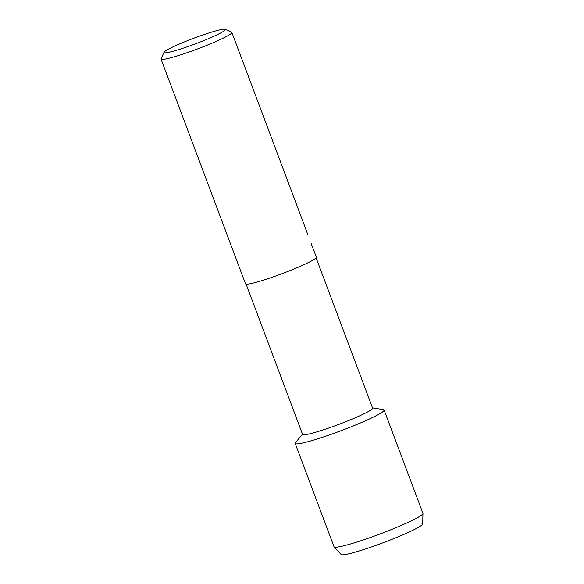 <?xml version="1.0" encoding="UTF-8"?>
<svg xmlns="http://www.w3.org/2000/svg" width="584" height="584" viewBox="0 0 584 584"><rect width="100%" height="100%" fill="white"/><g stroke="black" fill="none" stroke-linecap="round" stroke-linejoin="round"><path stroke-width="0.88" d="M421.925 523.374A43.574 3.876 159.4 0 1 389.747 540.215A43.574 3.876 159.4 0 1 341.837 554.8A43.574 3.876 159.4 0 1 341.173 554.537L334.106 546.887A47.494 4.219 159.4 0 1 334.026 546.755L295.19 443.431A47.494 4.219 159.4 0 0 296 443.847A47.494 4.219 159.4 0 1 295.497 442.621L302.505 434.204M316.119 257.843L372.607 408.128A37.398 3.321 159.4 0 1 341.574 423.334A37.398 3.321 159.4 0 1 303.235 434.773A37.398 3.321 159.4 0 1 302.6 434.445L246.112 284.16M383.294 409.596A47.494 4.219 159.4 0 1 383.338 409.603A47.494 4.219 159.4 0 1 348.101 427.999A47.494 4.219 159.4 0 1 296 443.847A47.494 4.219 159.4 0 0 344.691 429.32A47.494 4.219 159.4 0 0 384.104 410.012A47.494 4.219 159.4 0 0 383.294 409.596M311.236 243.747L316.346 257.216A37.829 3.365 159.4 0 1 284.956 272.589A37.829 3.365 159.4 0 1 246.171 284.167A37.829 3.365 159.4 0 1 245.521 283.831L161.038 59.064A37.829 3.365 159.4 0 1 161.075 58.729L164.053 52.239A32.74 2.913 159.4 0 1 192.552 38.697A32.74 2.913 159.4 0 1 224.752 29.2A32.74 2.913 159.4 0 1 225.103 29.288A32.74 2.913 159.4 0 1 199.502 42.274A32.74 2.913 159.4 0 1 164.578 52.815A32.74 2.913 159.4 0 1 164.053 52.239M225.103 29.288L231.614 32.215A37.829 3.365 159.4 0 1 231.863 32.441A37.829 3.365 159.4 0 1 200.473 47.822A37.829 3.365 159.4 0 1 161.68 59.393A37.829 3.365 159.4 0 1 161.038 59.064M307.768 234.396L306.578 231.344M307.731 234.41L304.731 226.439M384.104 410.012L422.94 513.336A47.494 4.219 159.4 0 1 422.962 513.489A47.494 4.219 159.4 0 1 382.732 532.944A47.494 4.219 159.4 0 1 334.836 547.171A47.494 4.219 159.4 0 1 334.106 546.887M422.962 513.489L422.692 523.899A43.574 3.876 159.4 0 1 385.776 541.755A43.574 3.876 159.4 0 1 341.837 554.8M372.519 407.887L383.338 409.603M305.958 229.57L231.863 32.441"/></g></svg>
